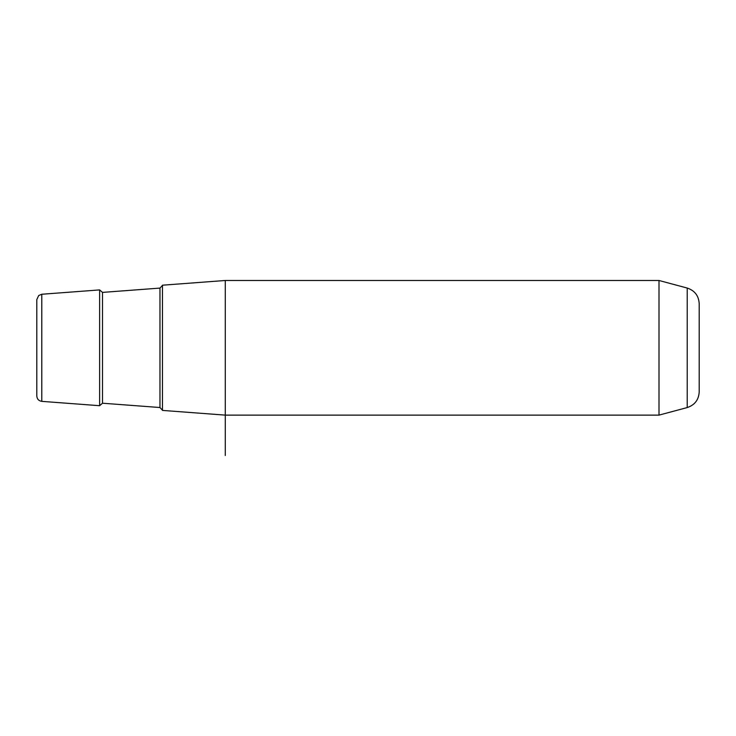 <?xml version="1.0" encoding="UTF-8"?>
<svg xmlns="http://www.w3.org/2000/svg" width="736" height="736" viewBox="0 0 736 736"><rect width="100%" height="100%" fill="white"/><g stroke="black" fill="none" stroke-linecap="round" stroke-linejoin="round"><path stroke-width="1.1" d="M36.8 358.966L36.8 324.521M659.005 280.49L687.222 288.052L687.222 407.56L659.005 415.122L659.005 280.49L225.29 280.49L162.463 285.2L162.463 410.412L225.29 415.122L225.29 455.51M225.29 280.49L225.29 415.122L659.005 415.122M699.2 324.521L699.2 336.646M41.786 401.359C38.723 400.862 37.067 399.078 36.8 395.986L36.8 299.616L38.704 295.513L41.786 294.253L41.786 401.359L99.627 405.702L99.627 289.91L41.786 294.253M687.222 407.56C694.729 405.058 698.722 399.85 699.2 391.957L699.2 303.655C698.722 295.762 694.729 290.554 687.222 288.052M159.97 288.089L102.516 292.394L102.516 403.218L159.97 407.523L159.97 288.089L162.463 285.402M159.97 407.523L162.463 410.21M102.516 292.394L99.627 289.91M102.516 403.218L99.627 405.702"/></g></svg>
